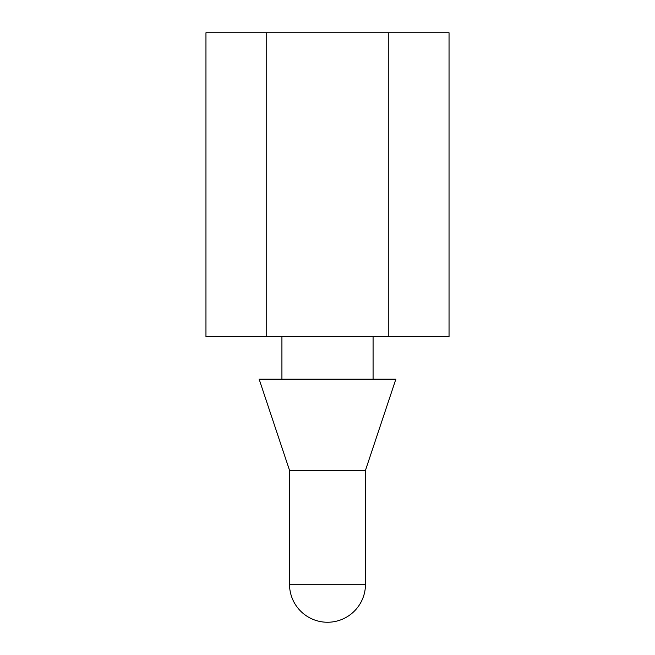 <?xml version="1.0" encoding="UTF-8"?>
<svg xmlns="http://www.w3.org/2000/svg" width="655" height="655" viewBox="0 0 655 655"><rect width="100%" height="100%" fill="white"/><g stroke="black" fill="none" stroke-linecap="round" stroke-linejoin="round"><path stroke-width="0.98" d="M373.08 336.613L373.08 379.155M281.92 379.155L281.92 336.613M289.518 470.315L259.126 379.155L395.874 379.155L365.482 470.315L365.482 584.268A37.982 37.982 0 0 1 327.5 622.25A37.982 37.982 0 0 1 289.518 584.268L289.518 470.315L365.482 470.315M205.957 32.75L449.043 32.75L449.043 336.613L205.957 336.613L205.957 32.75M365.482 584.268L289.518 584.268M266.724 32.75L266.724 336.613M388.276 32.75L388.276 336.613"/></g></svg>
